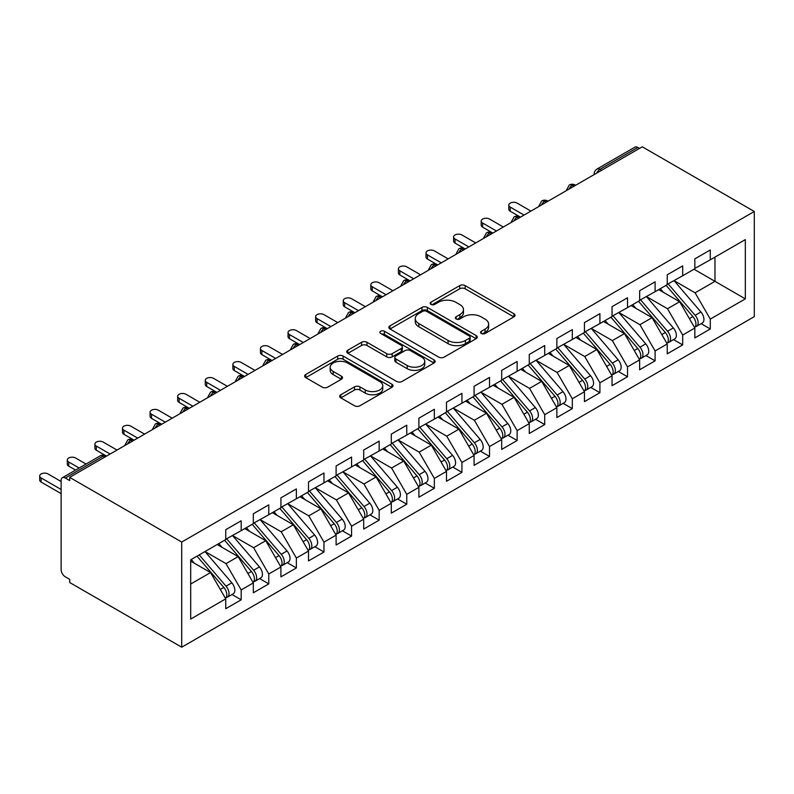 <?xml version="1.0" encoding="UTF-8"?>
<svg xmlns="http://www.w3.org/2000/svg" width="794" height="794" viewBox="0 0 794 794"><rect width="100%" height="100%" fill="white"/><g stroke="black" fill="none" stroke-linecap="round" stroke-linejoin="round"><path stroke-width="1.19" d="M481.333 333.48A2.68 1.548 0 0 0 485.124 333.48L513.907 316.866A3.831 2.213 0 0 0 515.028 315.297A3.831 2.213 0 0 0 513.907 313.739L465.145 285.592A3.831 2.213 0 0 0 459.736 285.592L430.953 302.206A2.68 1.548 0 0 0 430.169 303.298A2.68 1.548 0 0 0 430.953 304.39A2.68 1.548 0 0 0 434.745 304.39L438.467 302.246A12.257 7.077 0 0 1 455.806 302.246L459.865 304.588A12.257 7.077 0 0 1 463.458 309.591A12.257 7.077 0 0 1 459.865 314.593L456.143 316.746A2.68 1.548 0 0 0 455.359 317.838A2.68 1.548 0 0 0 456.143 318.94A2.68 1.548 0 0 0 459.934 318.94L463.656 316.786A12.257 7.077 0 0 1 480.995 316.786L485.055 319.128A12.257 7.077 0 0 1 488.647 324.141A12.257 7.077 0 0 1 485.055 329.143L481.333 331.287A2.68 1.548 0 0 0 480.549 332.388A2.68 1.548 0 0 0 481.333 333.48L481.333 331.287M340.825 394.737A3.831 2.213 0 0 0 339.703 396.305A3.831 2.213 0 0 0 340.825 397.863L354.501 405.764A3.831 2.213 0 0 0 359.92 405.764L391.879 387.313A3.831 2.213 0 0 0 393.01 385.745A3.831 2.213 0 0 0 391.879 384.187L343.127 356.04A3.831 2.213 0 0 0 337.708 356.04L305.75 374.49A3.831 2.213 0 0 0 304.628 376.048A3.831 2.213 0 0 0 305.75 377.616L322.275 387.154A3.831 2.213 0 0 0 327.694 387.154L341.37 379.254A3.831 2.213 0 0 0 342.492 377.696A3.831 2.213 0 0 0 341.37 376.128L333.172 371.403A10.243 5.915 0 0 1 330.175 367.215A10.243 5.915 0 0 1 336.497 361.756A10.243 5.915 0 0 1 347.663 363.037L379.76 381.567A10.243 5.915 0 0 1 382.768 385.745A10.243 5.915 0 0 1 376.435 391.214A10.243 5.915 0 0 1 365.27 389.933L359.92 386.847A3.831 2.213 0 0 0 354.501 386.847L340.825 394.737L340.825 397.863M642.267 146.801L754.3 211.482L181.717 542.054L69.693 477.373L642.267 146.801M438.745 357.131A3.831 2.213 0 0 0 444.154 357.131L476.122 338.681A3.831 2.213 0 0 0 477.244 337.113A3.831 2.213 0 0 0 476.122 335.554L427.361 307.407A3.831 2.213 0 0 0 421.951 307.407L389.983 325.858A3.831 2.213 0 0 0 388.862 327.416A3.831 2.213 0 0 0 389.983 328.984L438.745 357.131M381.716 334.056A2.68 1.548 0 0 1 384.435 334.433L384.435 331.247L434 359.871A3.831 2.213 0 0 1 435.122 361.429A3.831 2.213 0 0 1 434 362.997L402.042 381.448A3.831 2.213 0 0 1 396.623 381.448L347.871 353.3L347.871 350.174A3.831 2.213 0 0 0 346.75 351.732A3.831 2.213 0 0 0 347.871 353.3M347.871 350.174L361.548 342.274A3.831 2.213 0 0 1 366.967 342.274L386.738 353.687A3.831 2.213 0 0 0 392.157 353.687L401.228 348.457A3.831 2.213 0 0 0 402.35 346.889A3.831 2.213 0 0 0 401.228 345.321L380.644 333.44A2.68 1.548 0 0 1 379.86 332.349A2.68 1.548 0 0 1 381.517 330.919A2.68 1.548 0 0 1 384.435 331.247M69.693 477.373L69.693 480.559L65.277 478.008A5.856 3.384 -120 0 0 62.349 477.72A5.856 3.384 -120 0 0 61.138 480.4L61.138 569.616A5.856 3.384 -120 0 0 65.277 576.781L69.693 579.332L69.693 582.518L181.717 647.199L181.717 542.054M181.717 647.199L754.3 316.627L754.3 211.482M694.006 269.226L745.328 298.862L745.328 239.599L710.283 259.827L710.283 249.951L694.839 258.874L694.839 268.749L682.691 275.766L682.691 265.881L667.238 274.803L667.238 284.679L655.1 291.696L655.1 281.82L639.646 290.733L639.646 300.618L627.508 307.625L627.508 297.75L612.055 306.673L612.055 316.548L599.907 323.555L599.907 313.68L584.453 322.602L584.453 332.478L572.315 339.485L572.315 329.609L556.862 338.532L556.862 348.407L544.724 355.414L544.724 345.539L529.27 354.461L529.27 364.337L517.132 371.354L517.132 361.469L501.679 370.391L501.679 380.276L489.531 387.283L489.531 377.408L474.078 386.321L474.078 396.206L461.939 403.213L461.939 393.338L446.486 402.26L446.486 412.136L434.348 419.143L434.348 409.267L418.895 418.19L418.895 428.065L406.756 435.072L406.756 425.197L391.303 434.12L391.303 443.995L379.155 451.002L379.155 441.127L363.702 450.049L363.702 459.925L351.563 466.941L351.563 457.056L336.11 465.979L336.11 475.864L323.972 482.871L323.972 472.996L308.519 481.918L308.519 491.794L296.37 498.801L296.37 488.925L280.917 497.848L280.917 507.723L268.779 514.73L268.779 504.855L253.326 513.778L253.326 523.653L241.187 530.66L241.187 520.785L225.734 529.707L225.734 539.583L190.689 559.82L190.689 619.082L225.734 598.855L210.559 572.563L190.689 561.09M745.328 298.862L710.283 319.099L695.107 292.807L674.136 280.699M701.112 323.674L710.283 328.974L710.283 319.099M710.283 328.974L694.839 337.897L694.839 328.021L682.691 335.028L667.516 308.737L646.544 296.628M673.52 339.614L682.691 344.904L682.691 335.028M682.691 344.904L667.238 353.826L667.238 343.951L655.1 350.958L639.924 324.677L618.953 312.568M645.929 355.543L655.1 360.833L655.1 350.958M655.1 360.833L639.646 369.756L639.646 359.881L627.508 366.888L612.333 340.606L591.351 328.498L618.149 359.781L612.353 363.126A7.801 4.506 60 0 1 615.36 370.55A7.801 4.506 60 0 1 613.742 374.123A7.801 4.506 60 0 1 612.482 374.48M618.337 371.473L627.508 376.763L627.508 366.888M627.508 376.763L612.055 385.686L612.055 375.81L599.907 382.817L584.731 356.536L563.76 344.427L590.547 375.711L584.751 379.066A7.801 4.506 60 0 1 587.768 386.479A7.801 4.506 60 0 1 586.151 390.053A7.801 4.506 60 0 1 584.89 390.41M590.736 387.403L599.907 392.702L599.907 382.817M599.907 392.702L584.453 401.625L584.453 391.74L572.315 398.757L557.14 372.465L536.168 360.357L562.956 391.65L557.16 394.995A7.801 4.506 60 0 1 560.177 402.409A7.801 4.506 60 0 1 558.559 405.982A7.801 4.506 60 0 1 557.299 406.339M563.144 403.332L572.315 408.632L572.315 398.757M572.315 408.632L556.862 417.555L556.862 407.679L544.724 414.686L529.548 388.395L508.577 376.287L535.364 407.58L529.568 410.925A7.801 4.506 60 0 1 532.585 418.339A7.801 4.506 60 0 1 530.968 421.912A7.801 4.506 60 0 1 529.697 422.279M535.553 419.262L544.724 424.562L544.724 414.686M544.724 424.562L529.27 433.484L529.27 423.609L517.132 430.616L501.947 404.325L480.975 392.216L507.773 423.51L501.977 426.854A7.801 4.506 60 0 1 504.984 434.268A7.801 4.506 60 0 1 503.366 437.841A7.801 4.506 60 0 1 502.106 438.209M507.952 435.201L517.132 440.491L517.132 430.616M517.132 440.491L501.679 449.414L501.679 439.539L489.531 446.546L474.355 420.264L453.384 408.156L480.172 439.439L474.375 442.784A7.801 4.506 60 0 1 477.393 450.208A7.801 4.506 60 0 1 475.775 453.781A7.801 4.506 60 0 1 474.514 454.138M480.36 451.131L489.531 456.421L489.531 446.546M489.531 456.421L474.078 465.344L474.078 455.468L461.939 462.475L446.764 436.194L425.792 424.085M452.769 467.061L461.939 472.361L461.939 462.475M461.939 472.361L446.486 481.273L446.486 471.398L434.348 478.405L419.172 452.123L398.201 440.015M425.177 482.99L434.348 488.29L434.348 478.405M434.348 488.29L418.895 497.213L418.895 487.327L406.756 494.344L391.571 468.053L370.599 455.945M397.576 498.92L406.756 504.22L406.756 494.344M406.756 504.22L391.303 513.142L391.303 503.267L379.155 510.274L363.98 483.983L343.008 471.874M369.984 514.859L379.155 520.149L379.155 510.274M379.155 520.149L363.702 529.072L363.702 519.197L351.563 526.204L336.388 499.912L315.417 487.804M342.393 530.789L351.563 536.079L351.563 526.204M351.563 536.079L336.11 545.002L336.11 535.126L323.972 542.133L308.797 515.852L287.825 503.743M314.801 546.719L323.972 552.009L323.972 542.133M323.972 552.009L308.519 560.931L308.519 551.056L296.37 558.063L281.195 531.781L260.224 519.673M287.2 562.648L296.37 567.948L296.37 558.063M296.37 567.948L280.917 576.861L280.917 566.985L268.779 574.002L253.604 547.711L232.632 535.603M259.608 578.578L268.779 583.878L268.779 574.002M268.779 583.878L253.326 592.8L253.326 582.915L241.187 589.932L226.012 563.641L205.041 551.532M232.017 594.508L241.187 599.807L241.187 589.932M241.187 599.807L225.734 608.73L225.734 598.855M225.734 539.265L241.187 530.66M190.689 584.037L210.559 572.563M253.326 523.335L268.779 514.73M226.012 563.641L238.15 556.634L217.179 544.525M253.326 582.915L238.15 556.634M280.917 507.406L296.37 498.801M253.604 547.711L265.742 540.704L244.77 528.596M280.917 566.985L265.742 540.704M308.519 491.476L323.972 482.871M281.195 531.781L293.343 524.774L272.372 512.666M308.519 551.056L293.343 524.774M336.11 475.537L351.563 466.941M308.797 515.852L320.935 508.835L299.963 496.726M336.11 535.126L320.935 508.835M363.702 459.607L379.155 451.002M336.388 499.912L348.526 492.905L327.555 480.797M363.702 519.197L348.526 492.905M391.303 443.677L406.756 435.072M363.98 483.983L376.118 476.976L355.146 464.867M391.303 503.267L376.118 476.976M418.895 427.748L434.348 419.143M391.571 468.053L403.719 461.046L382.748 448.938M418.895 487.327L403.719 461.046M446.486 411.818L461.939 403.213M419.172 452.123L431.311 445.116L410.339 433.008M446.486 471.398L431.311 445.116M474.078 395.888L489.531 387.283M446.764 436.194L458.902 429.177L437.931 417.078M474.078 455.468L458.902 429.177M501.679 379.949L517.132 371.354M474.355 420.264L486.494 413.247L465.522 401.139M501.679 439.539L486.494 413.247M529.27 364.019L544.724 355.414M501.947 404.325L514.095 397.318L493.124 385.209M529.27 423.609L514.095 397.318M556.862 348.09L572.315 339.485M529.548 388.395L541.687 381.388L520.715 369.279M556.862 407.679L541.687 381.388M584.453 332.16L599.907 323.555M557.14 372.465L569.278 365.458L548.307 353.35M584.453 391.74L569.278 365.458M612.055 316.23L627.508 307.625M584.731 356.536L596.88 349.529L575.908 337.42M612.055 375.81L596.88 349.529M639.646 300.301L655.1 291.696M612.333 340.606L624.471 333.589L603.5 321.481M639.646 359.881L624.471 333.589M667.238 284.361L682.691 275.766M639.924 324.677L652.063 317.66L631.091 305.551M667.238 343.951L652.063 317.66M639.507 148.389L637.85 147.436L599.976 169.301L601.634 170.253M596.671 173.122A5.856 3.384 120 0 1 599.976 169.301A5.856 3.384 60 0 0 597.048 169.013L634.922 147.148A5.856 3.384 60 0 1 637.85 147.436M694.839 268.432L710.283 259.827M695.107 292.807L714.977 281.334L714.977 257.127L745.328 239.599M667.516 308.737L679.654 301.73L658.683 289.621M694.839 328.021L679.654 301.73M573.903 186.262L572.246 185.31A5.856 3.384 -120 0 0 569.318 185.022A5.856 3.384 -120 0 0 569.248 185.062L566.529 190.014A5.856 3.384 0 0 0 566.588 190.491M546.312 202.202L544.654 201.239A5.856 3.384 -120 0 0 541.726 200.951A5.856 3.384 -120 0 0 541.657 200.991L538.937 205.944A5.856 3.384 0 0 0 538.997 206.42M518.71 218.132L517.063 217.179A5.856 3.384 -120 0 0 514.135 216.881A5.856 3.384 -120 0 0 514.065 216.921L511.346 221.873A5.856 3.384 0 0 0 511.405 222.35M491.119 234.061L489.461 233.108A5.856 3.384 -120 0 0 486.533 232.811A5.856 3.384 -120 0 0 486.474 232.86L483.745 237.803A5.856 3.384 0 0 0 483.804 238.279M463.527 249.991L461.87 249.038A5.856 3.384 -120 0 0 458.942 248.75A5.856 3.384 -120 0 0 458.872 248.79L456.153 253.733A5.856 3.384 0 0 0 456.213 254.219M435.936 265.921L434.278 264.968A5.856 3.384 -120 0 0 431.35 264.68A5.856 3.384 -120 0 0 431.281 264.72L428.562 269.662A5.856 3.384 0 0 0 428.621 270.149M408.334 281.86L406.687 280.897A5.856 3.384 -120 0 0 403.759 280.61A5.856 3.384 -120 0 0 403.689 280.649L400.96 285.602A5.856 3.384 0 0 0 401.02 286.078M380.743 297.79L379.085 296.827A5.856 3.384 -120 0 0 376.158 296.539A5.856 3.384 -120 0 0 376.098 296.579L373.369 301.531A5.856 3.384 0 0 0 373.428 302.008M353.151 313.719L351.494 312.767A5.856 3.384 -120 0 0 348.566 312.469A5.856 3.384 -120 0 0 348.497 312.518L345.777 317.461A5.856 3.384 0 0 0 345.837 317.937M325.56 329.649L323.902 328.696A5.856 3.384 -120 0 0 320.974 328.408A5.856 3.384 -120 0 0 320.905 328.448L318.186 333.391A5.856 3.384 0 0 0 318.245 333.877M297.958 345.579L296.301 344.626A5.856 3.384 -120 0 0 293.383 344.338A5.856 3.384 -120 0 0 293.314 344.378L290.584 349.32A5.856 3.384 0 0 0 290.644 349.807M270.367 361.508L268.709 360.555A5.856 3.384 -120 0 0 265.782 360.268A5.856 3.384 -120 0 0 265.712 360.307L262.993 365.25A5.856 3.384 0 0 0 263.052 365.736M242.775 377.448L241.118 376.485A5.856 3.384 -120 0 0 238.19 376.197A5.856 3.384 -120 0 0 238.121 376.237L235.401 381.189A5.856 3.384 0 0 0 235.461 381.666M215.174 393.377L213.526 392.415A5.856 3.384 -120 0 0 210.599 392.127A5.856 3.384 -120 0 0 210.529 392.167L207.81 397.119A5.856 3.384 0 0 0 207.869 397.596M187.583 409.307L185.925 408.354A5.856 3.384 -120 0 0 183.007 408.056A5.856 3.384 -120 0 0 182.938 408.106L180.208 413.049A5.856 3.384 0 0 0 180.268 413.525M159.991 425.237L158.334 424.284A5.856 3.384 -120 0 0 155.406 423.996A5.856 3.384 -120 0 0 155.336 424.036L152.617 428.978A5.856 3.384 0 0 0 152.676 429.465M132.4 441.166L130.742 440.213A5.856 3.384 -120 0 0 127.814 439.926A5.856 3.384 -120 0 0 127.745 439.965L125.025 444.908A5.856 3.384 0 0 0 125.085 445.394M482.405 333.857L485.055 332.329A12.257 7.077 0 0 0 488.647 327.327L488.647 324.141M463.458 309.591L463.458 312.776A12.257 7.077 0 0 1 459.865 317.779L457.215 319.317M513.857 316.895L465.145 288.778A3.831 2.213 0 0 0 459.736 288.778L432.025 304.767M476.072 338.71L427.361 310.593A3.831 2.213 0 0 0 421.951 310.593L390.043 329.014M469.343 338.214A2.68 1.548 0 0 0 470.137 337.113A2.68 1.548 0 0 0 469.343 336.021L426.557 311.317A2.68 1.548 0 0 0 422.765 311.317L418.835 313.58A12.257 7.077 0 0 0 415.242 318.583A12.257 7.077 0 0 0 418.835 323.585L448.084 340.477A12.257 7.077 0 0 0 465.423 340.477L469.343 338.214L469.343 341.4A2.68 1.548 0 0 0 470.137 340.298L470.137 337.113M415.242 318.583L415.242 321.769A12.257 7.077 0 0 0 418.835 326.771L418.835 323.585M469.343 341.4L465.423 343.663A12.257 7.077 0 0 1 448.084 343.663L418.835 326.771M347.921 353.33L361.548 345.459L361.548 342.274M402.35 346.889L402.35 350.075A3.831 2.213 0 0 1 401.228 351.643L392.157 356.873A3.831 2.213 0 0 1 386.738 356.873L366.967 345.459A3.831 2.213 0 0 0 361.548 345.459M384.435 334.433L433.951 363.027M407.253 365.538A10.243 5.915 0 0 0 418.418 366.818A10.243 5.915 0 0 0 424.75 361.349A10.243 5.915 0 0 0 421.743 357.171L410.438 350.64A3.831 2.213 0 0 0 405.019 350.64L395.948 355.881A3.831 2.213 0 0 0 394.826 357.449A3.831 2.213 0 0 0 395.948 359.007L407.253 365.538L407.253 368.724A10.243 5.915 0 0 0 418.418 370.004A10.243 5.915 0 0 0 424.75 364.535L424.75 361.349M394.826 357.449L394.826 360.635A3.831 2.213 0 0 0 395.948 362.193L395.948 359.007M407.253 368.724L395.948 362.193M382.768 385.745L382.768 388.931A10.243 5.915 0 0 1 376.435 394.4A10.243 5.915 0 0 1 365.27 393.119L359.92 390.033A3.831 2.213 0 0 0 354.501 390.033L340.874 397.893M330.175 367.215L330.175 370.401A10.243 5.915 0 0 0 333.172 374.589L333.172 371.403M341.321 379.284L333.172 374.589M391.829 387.343L343.127 359.225A3.831 2.213 0 0 0 337.708 359.225L305.799 377.646M668.31 284.063L695.137 315.337A7.801 4.506 60 0 1 698.144 322.751A7.801 4.506 60 0 1 696.527 326.324L702.323 322.979A7.801 4.506 -120 0 0 703.941 319.406A7.801 4.506 -120 0 0 700.923 311.992L674.106 280.719M696.527 326.324A7.801 4.506 60 0 1 695.266 326.691M666.097 285.344L692.924 316.608A7.801 4.506 60 0 1 695.941 324.031A7.801 4.506 60 0 1 694.522 327.475M510.234 207.095L510.234 211.244A4.873 2.819 180 0 1 508.805 209.249L508.805 205.11A4.873 2.819 0 0 0 510.234 207.095L524.03 215.065M530.928 211.085L517.132 203.115A4.873 2.819 0 0 0 511.812 202.51A4.873 2.819 0 0 0 508.805 205.11M663.486 292.391L660.31 288.688M510.234 211.244L519.991 216.881A5.856 3.384 120 0 0 517.063 217.179A5.856 3.384 120 0 0 513.887 220.921M640.718 300.003L667.536 331.267A7.801 4.506 60 0 1 670.553 338.681A7.801 4.506 60 0 1 668.935 342.254L674.731 338.909A7.801 4.506 -120 0 0 676.349 335.336A7.801 4.506 -120 0 0 673.332 327.922L646.505 296.648M668.935 342.254A7.801 4.506 60 0 1 667.675 342.621M638.505 301.273L665.332 332.537A7.801 4.506 60 0 1 668.34 339.961A7.801 4.506 60 0 1 666.93 343.405M482.633 223.035L482.633 227.173A4.873 2.819 180 0 1 481.204 225.178L481.204 221.04A4.873 2.819 0 0 0 482.633 223.035L496.429 230.994M503.327 227.015L489.531 219.045A4.873 2.819 0 0 0 484.221 218.439A4.873 2.819 0 0 0 481.204 221.04M635.895 308.33L632.709 304.618M482.633 227.173L492.389 232.811A5.856 3.384 120 0 0 489.461 233.108A5.856 3.384 120 0 0 486.285 236.85M613.117 315.933L639.944 347.196A7.801 4.506 60 0 1 642.961 354.62A7.801 4.506 60 0 1 641.344 358.193L647.14 354.839A7.801 4.506 -120 0 0 648.748 351.276A7.801 4.506 -120 0 0 645.74 343.852L618.913 312.588M641.344 358.193A7.801 4.506 60 0 1 640.073 358.551M610.914 317.203L637.741 348.477A7.801 4.506 60 0 1 640.748 355.891A7.801 4.506 60 0 1 639.329 359.335M455.041 238.964L455.041 243.103A4.873 2.819 180 0 1 453.612 241.108L453.612 236.969A4.873 2.819 0 0 0 455.041 238.964L468.837 246.924M475.735 242.944L461.939 234.974A4.873 2.819 0 0 0 456.619 234.369A4.873 2.819 0 0 0 453.612 236.969M608.293 324.26L605.117 320.548M455.041 243.103L464.798 248.75A5.856 3.384 120 0 0 461.87 249.038A5.856 3.384 120 0 0 458.694 252.78M613.742 374.123L619.538 370.778A7.801 4.506 -120 0 0 621.156 367.205A7.801 4.506 -120 0 0 618.149 359.781M583.322 333.133L610.139 364.406A7.801 4.506 60 0 1 613.157 371.82A7.801 4.506 60 0 1 611.737 375.264M427.45 254.894L427.45 259.033A4.873 2.819 180 0 1 426.021 257.048L426.021 252.899A4.873 2.819 0 0 0 427.45 254.894L441.246 262.854M448.144 258.874L434.348 250.914A4.873 2.819 0 0 0 429.028 250.299A4.873 2.819 0 0 0 426.021 252.899M580.702 340.189L577.526 336.477M427.45 259.033L437.206 264.68A5.856 3.384 120 0 0 434.278 264.968A5.856 3.384 120 0 0 431.102 268.709M585.525 331.862L612.353 363.126M586.151 390.053L591.947 386.708A7.801 4.506 -120 0 0 593.565 383.135A7.801 4.506 -120 0 0 590.547 375.711M555.721 349.062L582.548 380.336A7.801 4.506 60 0 1 585.565 387.75A7.801 4.506 60 0 1 584.146 391.204M399.848 270.823L399.848 274.962A4.873 2.819 180 0 1 398.419 272.977L398.419 268.829A4.873 2.819 0 0 0 399.848 270.823L413.644 278.793M420.552 274.803L406.756 266.844A4.873 2.819 0 0 0 401.436 266.228A4.873 2.819 0 0 0 398.419 268.829M553.11 356.119L549.934 352.417M399.848 274.962L409.605 280.61A5.856 3.384 120 0 0 406.687 280.897A5.856 3.384 120 0 0 403.511 284.649M557.934 347.792L584.751 379.066M558.559 405.982L564.355 402.637A7.801 4.506 -120 0 0 565.973 399.064A7.801 4.506 -120 0 0 562.956 391.65M528.129 365.002L554.956 396.266A7.801 4.506 60 0 1 557.964 403.689A7.801 4.506 60 0 1 556.554 407.133M372.257 286.753L372.257 290.902A4.873 2.819 180 0 1 370.828 288.907L370.828 284.768A4.873 2.819 0 0 0 372.257 286.753L386.053 294.723M392.951 290.733L379.155 282.773A4.873 2.819 0 0 0 373.845 282.158A4.873 2.819 0 0 0 370.828 284.768M525.519 372.049L522.333 368.347M372.257 290.902L382.013 296.539A5.856 3.384 120 0 0 379.085 296.827A5.856 3.384 120 0 0 375.909 300.579M530.342 363.721L557.16 394.995M530.968 421.912L536.764 418.567A7.801 4.506 -120 0 0 538.372 414.994A7.801 4.506 -120 0 0 535.364 407.58M500.538 380.931L527.365 412.195A7.801 4.506 60 0 1 530.372 419.619A7.801 4.506 60 0 1 528.953 423.063M344.665 302.683L344.665 306.831A4.873 2.819 180 0 1 343.236 304.836L343.236 300.698A4.873 2.819 0 0 0 344.665 302.683L358.461 310.653M365.359 306.673L351.563 298.703A4.873 2.819 0 0 0 346.244 298.097A4.873 2.819 0 0 0 343.236 300.698M497.917 387.978L494.741 384.276M344.665 306.831L354.422 312.469A5.856 3.384 120 0 0 351.494 312.767A5.856 3.384 120 0 0 348.318 316.508M502.741 379.651L529.568 410.925M503.366 437.841L509.162 434.497A7.801 4.506 -120 0 0 510.78 430.924A7.801 4.506 -120 0 0 507.773 423.51M472.946 396.861L499.763 428.125A7.801 4.506 60 0 1 502.781 435.549A7.801 4.506 60 0 1 501.361 438.993M317.074 318.622L317.074 322.761A4.873 2.819 180 0 1 315.645 320.766L315.645 316.627A4.873 2.819 0 0 0 317.074 318.622L330.87 326.582M337.768 322.602L323.972 314.632A4.873 2.819 0 0 0 318.652 314.027A4.873 2.819 0 0 0 315.645 316.627M470.326 403.918L467.15 400.206M317.074 322.761L326.83 328.408A5.856 3.384 120 0 0 323.902 328.696A5.856 3.384 120 0 0 320.726 332.438M475.149 395.591L501.977 426.854M475.775 453.781L481.571 450.436A7.801 4.506 -120 0 0 483.189 446.863A7.801 4.506 -120 0 0 480.172 439.439M445.345 412.791L472.172 444.064A7.801 4.506 60 0 1 475.189 451.478A7.801 4.506 60 0 1 473.77 454.922M289.473 334.552L289.473 338.691A4.873 2.819 180 0 1 288.043 336.696L288.043 332.557A4.873 2.819 0 0 0 289.473 334.552L303.268 342.512M310.166 338.532L296.37 330.562A4.873 2.819 0 0 0 291.061 329.957A4.873 2.819 0 0 0 288.043 332.557M442.734 419.847L439.548 416.135M289.473 338.691L299.229 344.338A5.856 3.384 120 0 0 296.301 344.626A5.856 3.384 120 0 0 293.135 348.368M447.558 411.52L474.375 442.784M419.957 427.45L446.784 458.714A7.801 4.506 60 0 1 449.801 466.138A7.801 4.506 60 0 1 448.183 469.711L453.979 466.366A7.801 4.506 -120 0 0 455.597 462.793A7.801 4.506 -120 0 0 452.58 455.369L425.753 424.105M448.183 469.711A7.801 4.506 60 0 1 446.923 470.068M417.753 428.72L444.58 459.994A7.801 4.506 60 0 1 447.588 467.408A7.801 4.506 60 0 1 446.168 470.852M261.881 350.482L261.881 354.62A4.873 2.819 180 0 1 260.452 352.635L260.452 348.487A4.873 2.819 0 0 0 261.881 350.482L275.677 358.441M282.575 354.461L268.779 346.502A4.873 2.819 0 0 0 263.469 345.886A4.873 2.819 0 0 0 260.452 348.487M415.143 435.777L411.957 432.065M261.881 354.62L271.637 360.268A5.856 3.384 120 0 0 268.709 360.555A5.856 3.384 120 0 0 265.533 364.297M392.365 443.38L419.192 474.653A7.801 4.506 60 0 1 422.2 482.067A7.801 4.506 60 0 1 420.592 485.64L426.378 482.295A7.801 4.506 -120 0 0 427.996 478.722A7.801 4.506 -120 0 0 424.988 471.308L398.161 440.035M420.592 485.64A7.801 4.506 60 0 1 419.321 485.997M390.162 444.66L416.979 475.924A7.801 4.506 60 0 1 419.996 483.338A7.801 4.506 60 0 1 418.577 486.791M234.29 366.411L234.29 370.55A4.873 2.819 180 0 1 232.86 368.565L232.86 364.416A4.873 2.819 0 0 0 234.29 366.411L248.085 374.381M254.983 370.391L241.187 362.431A4.873 2.819 0 0 0 235.868 361.816A4.873 2.819 0 0 0 232.86 364.416M387.541 451.707L384.365 448.005M234.29 370.55L244.046 376.197A5.856 3.384 120 0 0 241.118 376.485A5.856 3.384 120 0 0 237.942 380.237M364.774 459.309L391.601 490.583A7.801 4.506 60 0 1 394.608 497.997A7.801 4.506 60 0 1 392.99 501.57L398.787 498.225A7.801 4.506 -120 0 0 400.404 494.652A7.801 4.506 -120 0 0 397.387 487.238L370.57 455.964M392.99 501.57A7.801 4.506 60 0 1 391.73 501.937M362.56 460.589L389.388 491.853A7.801 4.506 60 0 1 392.405 499.277A7.801 4.506 60 0 1 390.985 502.721M206.698 382.341L206.698 386.489A4.873 2.819 180 0 1 205.269 384.495L205.269 380.356A4.873 2.819 0 0 0 206.698 382.341L220.494 390.311M227.392 386.331L213.596 378.361A4.873 2.819 0 0 0 208.276 377.746A4.873 2.819 0 0 0 205.269 380.356M359.95 467.636L356.774 463.934M206.698 386.489L216.454 392.127A5.856 3.384 120 0 0 213.526 392.415A5.856 3.384 120 0 0 210.35 396.166M337.182 475.239L363.999 506.512A7.801 4.506 60 0 1 367.017 513.926A7.801 4.506 60 0 1 365.399 517.499L371.195 514.155A7.801 4.506 -120 0 0 372.813 510.582A7.801 4.506 -120 0 0 369.796 503.168L342.978 471.894M365.399 517.499A7.801 4.506 60 0 1 364.138 517.867M334.969 476.519L361.796 507.783A7.801 4.506 60 0 1 364.813 515.207A7.801 4.506 60 0 1 363.394 518.651M179.097 398.27L179.097 402.419A4.873 2.819 180 0 1 177.667 400.424L177.667 396.285A4.873 2.819 0 0 0 179.097 398.27L192.892 406.24M199.79 402.26L185.995 394.29A4.873 2.819 0 0 0 180.685 393.685A4.873 2.819 0 0 0 177.667 396.285M332.358 483.566L329.173 479.864M179.097 402.419L188.853 408.056A5.856 3.384 120 0 0 185.925 408.354A5.856 3.384 120 0 0 182.759 412.096M309.581 491.178L336.408 522.442A7.801 4.506 60 0 1 339.425 529.856A7.801 4.506 60 0 1 337.807 533.429L343.603 530.084A7.801 4.506 -120 0 0 345.221 526.511A7.801 4.506 -120 0 0 342.204 519.097L315.377 487.834M337.807 533.429A7.801 4.506 60 0 1 336.547 533.796M307.377 492.449L334.205 523.722A7.801 4.506 60 0 1 337.212 531.136A7.801 4.506 60 0 1 335.793 534.58M151.505 414.21L151.505 418.349A4.873 2.819 180 0 1 150.076 416.354L150.076 412.215A4.873 2.819 0 0 0 151.505 414.21L165.301 422.17M172.199 418.19L158.403 410.22A4.873 2.819 0 0 0 153.083 409.615A4.873 2.819 0 0 0 150.076 412.215M304.767 499.505L301.581 495.793M151.505 418.349L161.261 423.996A5.856 3.384 120 0 0 158.334 424.284A5.856 3.384 120 0 0 155.158 428.026M281.989 507.108L308.816 538.372A7.801 4.506 60 0 1 311.824 545.796A7.801 4.506 60 0 1 310.216 549.369L316.002 546.024A7.801 4.506 -120 0 0 317.62 542.451A7.801 4.506 -120 0 0 314.613 535.027L287.785 503.763M310.216 549.369A7.801 4.506 60 0 1 308.945 549.726M279.786 508.378L306.603 539.652A7.801 4.506 60 0 1 309.62 547.066A7.801 4.506 60 0 1 308.201 550.51M123.914 430.14L123.914 434.278A4.873 2.819 180 0 1 122.484 432.283L122.484 428.145A4.873 2.819 0 0 0 123.914 430.14L137.709 438.099M144.607 434.12L130.812 426.15A4.873 2.819 0 0 0 125.492 425.544A4.873 2.819 0 0 0 122.484 428.145M277.166 515.435L273.99 511.723M123.914 434.278L134.117 440.174M254.398 523.038L281.225 554.301A7.801 4.506 60 0 1 284.232 561.725A7.801 4.506 60 0 1 282.614 565.298L288.411 561.954A7.801 4.506 -120 0 0 290.028 558.381A7.801 4.506 -120 0 0 287.011 550.957L260.194 519.693M282.614 565.298A7.801 4.506 60 0 1 281.354 565.656M252.184 524.308L279.012 555.582A7.801 4.506 60 0 1 282.029 562.996A7.801 4.506 60 0 1 280.61 566.44M96.312 446.069L96.312 450.208A4.873 2.819 180 0 1 94.893 448.223L94.893 444.074A4.873 2.819 0 0 0 96.312 446.069L110.118 454.029M117.016 450.049L103.22 442.089A4.873 2.819 0 0 0 97.9 441.474A4.873 2.819 0 0 0 94.893 444.074M249.574 531.365L246.398 527.653M96.312 450.208L106.525 456.103M226.806 538.967L253.623 570.241A7.801 4.506 60 0 1 256.641 577.655A7.801 4.506 60 0 1 255.023 581.228L260.819 577.883A7.801 4.506 -120 0 0 262.437 574.31A7.801 4.506 -120 0 0 259.42 566.896L232.592 535.622M255.023 581.228A7.801 4.506 60 0 1 253.762 581.585M224.593 540.248L251.42 571.511A7.801 4.506 60 0 1 254.427 578.925A7.801 4.506 60 0 1 253.018 582.379M68.721 461.999L68.721 466.138A4.873 2.819 180 0 1 67.291 464.153L67.291 460.004A4.873 2.819 0 0 0 68.721 461.999L79.152 468.023M86.05 464.033L75.619 458.019A4.873 2.819 0 0 0 70.309 457.404A4.873 2.819 0 0 0 67.291 460.004M221.983 547.294L218.797 543.592M68.721 466.138L75.559 470.088M199.205 554.897L226.032 586.171A7.801 4.506 60 0 1 229.049 593.584A7.801 4.506 60 0 1 227.431 597.157L233.228 593.813A7.801 4.506 -120 0 0 234.835 590.24A7.801 4.506 -120 0 0 231.828 582.826L205.001 551.552M227.431 597.157A7.801 4.506 60 0 1 226.161 597.525M197.001 556.177L223.829 587.441A7.801 4.506 60 0 1 226.836 594.865A7.801 4.506 60 0 1 225.417 598.309M41.129 477.928L41.129 482.077A4.873 2.819 180 0 1 39.7 480.082L39.7 475.943A4.873 2.819 0 0 0 41.129 477.928L61.138 489.481M61.138 481.511L48.027 473.949A4.873 2.819 0 0 0 42.707 473.343A4.873 2.819 0 0 0 39.7 475.943M194.381 563.224L191.205 559.522M41.129 482.077L61.138 493.62M104.798 457.096L103.151 456.143L65.277 478.008M106.515 456.113L106.068 455.855A5.856 3.384 120 0 0 103.151 456.143A5.856 3.384 -120 0 0 100.223 455.855L62.349 477.72M575.62 185.28L575.174 185.022A5.856 3.384 120 0 0 572.246 185.31A5.856 3.384 120 0 0 569.07 189.051M594.13 174.591L594.13 174.085A5.856 3.384 0 0 0 594.18 174.561M548.019 201.21L547.582 200.951A5.856 3.384 120 0 0 544.654 201.239A5.856 3.384 120 0 0 541.478 204.991M134.107 440.184L133.67 439.926A5.856 3.384 120 0 0 130.742 440.213A5.856 3.384 120 0 0 127.566 443.955M485.055 332.329L485.055 329.143M456.143 318.94L456.143 316.746M459.865 317.779L459.865 314.593M430.953 304.39L430.953 302.206M459.736 288.778L459.736 285.592M465.145 288.778L465.145 285.592M513.907 316.866L513.907 313.739M389.983 328.984L389.983 325.858M421.951 310.593L421.951 307.407M427.361 310.593L427.361 307.407M476.122 338.681L476.122 335.554M448.084 343.663L448.084 340.477M465.423 343.663L465.423 340.477M366.967 345.459L366.967 342.274M386.738 356.873L386.738 353.687M392.157 356.873L392.157 353.687M401.228 351.643L401.228 348.457M434 362.997L434 359.871M354.501 390.033L354.501 386.847M359.92 390.033L359.92 386.847M365.27 393.119L365.27 389.933M341.37 379.254L341.37 376.128M305.75 377.616L305.75 374.49M337.708 359.225L337.708 356.04M343.127 359.225L343.127 356.04M391.879 387.313L391.879 384.187M692.924 316.608L689.42 318.632M700.923 311.992L695.137 315.337M665.332 332.537L661.819 334.562M673.332 327.922L667.536 331.267M637.741 348.477L634.227 350.501M645.74 343.852L639.944 347.196M610.139 364.406L606.636 366.431M582.548 380.336L579.044 382.361M554.956 396.266L551.443 398.29M527.365 412.195L523.851 414.22M499.763 428.125L496.26 430.159M472.172 444.064L468.668 446.089M444.58 459.994L441.067 462.019M452.58 455.369L446.784 458.714M416.979 475.924L413.476 477.948M424.988 471.308L419.192 474.653M389.388 491.853L385.884 493.878M397.387 487.238L391.601 490.583M361.796 507.783L358.293 509.808M369.796 503.168L363.999 506.512M334.205 523.722L330.691 525.747M342.204 519.097L336.408 522.442M306.603 539.652L303.1 541.677M314.613 535.027L308.816 538.372M279.012 555.582L275.508 557.606M287.011 550.957L281.225 554.301M251.42 571.511L247.907 573.536M259.42 566.896L253.623 570.241M223.829 587.441L220.315 589.466M231.828 582.826L226.032 586.171M575.174 185.022A5.856 5.856 0 0 0 569.318 185.022M597.048 169.013A5.856 5.856 0 0 0 594.13 174.085M547.582 200.951A5.856 5.856 0 0 0 541.726 200.951M566.529 190.014L566.529 190.52M519.991 216.881A5.856 5.856 0 0 0 514.135 216.881M538.937 205.944L538.937 206.46M492.389 232.811A5.856 5.856 0 0 0 486.533 232.811M511.346 221.873L511.346 222.389M464.798 248.75A5.856 5.856 0 0 0 458.942 248.75M483.745 237.803L483.745 238.319M437.206 264.68A5.856 5.856 0 0 0 431.35 264.68M456.153 253.733L456.153 254.249M409.605 280.61A5.856 5.856 0 0 0 403.759 280.61M428.562 269.662L428.562 270.178M382.013 296.539A5.856 5.856 0 0 0 376.158 296.539M400.96 285.602L400.96 286.108M354.422 312.469A5.856 5.856 0 0 0 348.566 312.469M373.369 301.531L373.369 302.048M326.83 328.408A5.856 5.856 0 0 0 320.974 328.408M345.777 317.461L345.777 317.977M299.229 344.338A5.856 5.856 0 0 0 293.383 344.338M318.186 333.391L318.186 333.907M271.637 360.268A5.856 5.856 0 0 0 265.782 360.268M290.584 349.32L290.584 349.836M244.046 376.197A5.856 5.856 0 0 0 238.19 376.197M262.993 365.25L262.993 365.766M216.454 392.127A5.856 5.856 0 0 0 210.599 392.127M235.401 381.189L235.401 381.706M188.853 408.056A5.856 5.856 0 0 0 183.007 408.056M207.81 397.119L207.81 397.635M161.261 423.996A5.856 5.856 0 0 0 155.406 423.996M180.208 413.049L180.208 413.565M133.67 439.926A5.856 5.856 0 0 0 127.814 439.926M152.617 428.978L152.617 429.494M106.068 455.855A5.856 5.856 0 0 0 100.223 455.855M125.025 444.908L125.025 445.424"/></g></svg>
